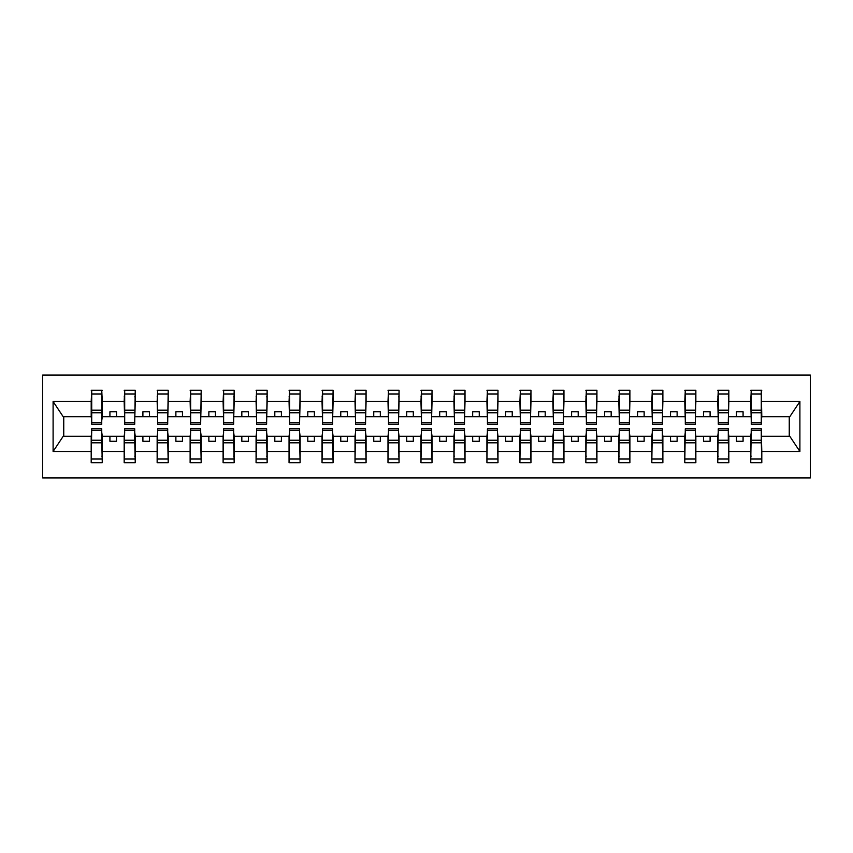 <?xml version="1.0" encoding="UTF-8"?>
<svg xmlns="http://www.w3.org/2000/svg" width="853" height="853" viewBox="0 0 853 853"><rect width="100%" height="100%" fill="white"/><g stroke="black" fill="none" stroke-linecap="round" stroke-linejoin="round"><path stroke-width="1.28" d="M42.65 477.947L810.35 477.947L810.35 375.053L42.65 375.053L42.65 477.947M751.258 432.3L750.725 436.256L728.835 436.256L728.302 432.3M761.281 420.7L761.804 416.744L789.782 416.744L799.901 401.507L799.901 451.493L761.804 451.493L761.804 462.774L750.725 462.774L750.725 436.256M761.281 432.3L761.804 451.493M718.279 432.3L717.746 436.256L695.856 436.256L695.323 432.3M750.725 451.493L728.835 451.493L728.835 462.774L717.746 462.774L717.746 436.256M728.835 451.493L728.835 436.256M685.3 432.3L684.778 436.256L662.877 436.256L662.355 432.3M717.746 451.493L695.856 451.493L695.856 462.774L684.778 462.774L684.778 436.256M695.856 451.493L695.856 436.256M652.321 432.3L651.799 436.256L629.898 436.256L629.375 432.3M684.778 451.493L662.877 451.493L662.877 462.774L651.799 462.774L651.799 436.256M662.877 451.493L662.877 436.256M619.353 432.3L618.82 436.256L596.929 436.256L596.396 432.3M651.799 451.493L629.898 451.493L629.898 462.774L618.82 462.774L618.82 436.256M629.898 451.493L629.898 436.256M586.374 432.3L585.84 436.256L563.95 436.256L563.417 432.3M618.82 451.493L596.929 451.493L596.929 462.774L585.84 462.774L585.84 436.256M596.929 451.493L596.929 436.256M553.394 432.3L552.872 436.256L530.971 436.256L530.438 432.3M585.84 451.493L563.95 451.493L563.95 462.774L552.872 462.774L552.872 436.256M563.95 451.493L563.95 436.256M520.415 432.3L519.893 436.256L497.992 436.256L497.47 432.3M552.872 451.493L530.971 451.493L530.971 462.774L519.893 462.774L519.893 436.256M530.971 451.493L530.971 436.256M487.436 432.3L486.914 436.256L465.013 436.256L464.49 432.3M519.893 451.493L497.992 451.493L497.992 462.774L486.914 462.774L486.914 436.256M497.992 451.493L497.992 436.256M454.468 432.3L453.935 436.256L432.044 436.256L431.511 432.3M486.914 451.493L465.013 451.493L465.013 462.774L453.935 462.774L453.935 436.256M465.013 451.493L465.013 436.256M421.489 432.3L420.955 436.256L399.065 436.256L398.532 432.3M453.935 451.493L432.044 451.493L432.044 462.774L420.955 462.774L420.955 436.256M432.044 451.493L432.044 436.256M388.51 432.3L387.987 436.256L366.086 436.256L365.564 432.3M420.955 451.493L399.065 451.493L399.065 462.774L387.987 462.774L387.987 436.256M399.065 451.493L399.065 436.256M355.53 432.3L355.008 436.256L333.107 436.256L332.585 432.3M387.987 451.493L366.086 451.493L366.086 462.774L355.008 462.774L355.008 436.256M366.086 451.493L366.086 436.256M322.562 432.3L322.029 436.256L300.128 436.256L299.606 432.3M355.008 451.493L333.107 451.493L333.107 462.774L322.029 462.774L322.029 436.256M333.107 451.493L333.107 436.256M289.583 432.3L289.05 436.256L267.16 436.256L266.626 432.3M322.029 451.493L300.128 451.493L300.128 462.774L289.05 462.774L289.05 436.256M300.128 451.493L300.128 436.256M256.604 432.3L256.071 436.256L234.18 436.256L233.647 432.3M289.05 451.493L267.16 451.493L267.16 462.774L256.071 462.774L256.071 436.256M267.16 451.493L267.16 436.256M223.625 432.3L223.102 436.256L201.201 436.256L200.679 432.3M256.071 451.493L234.18 451.493L234.18 462.774L223.102 462.774L223.102 436.256M234.18 451.493L234.18 436.256M190.645 432.3L190.123 436.256L168.222 436.256L167.7 432.3M223.102 451.493L201.201 451.493L201.201 462.774L190.123 462.774L190.123 436.256M201.201 451.493L201.201 436.256M157.677 432.3L157.144 436.256L135.254 436.256L134.721 432.3M190.123 451.493L168.222 451.493L168.222 462.774L157.144 462.774L157.144 436.256M168.222 451.493L168.222 436.256M124.698 432.3L124.165 436.256L102.275 436.256L101.742 432.3M157.144 451.493L135.254 451.493L135.254 462.774L124.165 462.774L124.165 436.256M135.254 451.493L135.254 436.256M751.258 422.672L761.281 422.672L761.281 424.261L751.258 424.261L751.258 390.226L750.725 401.507L728.835 401.507L728.302 420.7M751.258 420.7L750.725 401.507M718.279 422.672L728.302 422.672L728.302 424.261L718.279 424.261L718.279 390.226L717.746 401.507L695.856 401.507L695.323 420.7M718.279 420.7L717.746 401.507M685.3 422.672L695.323 422.672L695.323 424.261L685.3 424.261L685.3 390.226L684.778 401.507L662.877 401.507L662.355 420.7M685.3 420.7L684.778 401.507M652.321 422.672L662.355 422.672L662.355 424.261L652.321 424.261L652.321 390.226L651.799 401.507L629.898 401.507L629.375 420.7M652.321 420.7L651.799 401.507M619.353 422.672L629.375 422.672L629.375 424.261L619.353 424.261L619.353 390.226L618.82 401.507L596.929 401.507L596.396 420.7M619.353 420.7L618.82 401.507M586.374 422.672L596.396 422.672L596.396 424.261L586.374 424.261L586.374 390.226L585.84 401.507L563.95 401.507L563.417 420.7M586.374 420.7L585.84 401.507M553.394 422.672L563.417 422.672L563.417 424.261L553.394 424.261L553.394 390.226L552.872 401.507L530.971 401.507L530.438 420.7M553.394 420.7L552.872 401.507M520.415 422.672L530.438 422.672L530.438 424.261L520.415 424.261L520.415 390.226L519.893 401.507L497.992 401.507L497.47 420.7M520.415 420.7L519.893 401.507M487.436 422.672L497.47 422.672L497.47 424.261L487.436 424.261L487.436 390.226L486.914 401.507L465.013 401.507L464.49 420.7M487.436 420.7L486.914 401.507M454.468 422.672L464.49 422.672L464.49 424.261L454.468 424.261L454.468 390.226L453.935 401.507L432.044 401.507L431.511 420.7M454.468 420.7L453.935 401.507M421.489 422.672L431.511 422.672L431.511 424.261L421.489 424.261L421.489 390.226L420.955 401.507L399.065 401.507L398.532 420.7M421.489 420.7L420.955 401.507M388.51 422.672L398.532 422.672L398.532 424.261L388.51 424.261L388.51 390.226L387.987 401.507L366.086 401.507L365.564 420.7M388.51 420.7L387.987 401.507M355.53 422.672L365.564 422.672L365.564 424.261L355.53 424.261L355.53 390.226L355.008 401.507L333.107 401.507L332.585 420.7M355.53 420.7L355.008 401.507M322.562 422.672L332.585 422.672L332.585 424.261L322.562 424.261L322.562 390.226L322.029 401.507L300.128 401.507L299.606 420.7M322.562 420.7L322.029 401.507M289.583 422.672L299.606 422.672L299.606 424.261L289.583 424.261L289.583 390.226L289.05 401.507L267.16 401.507L266.626 420.7M289.583 420.7L289.05 401.507M256.604 422.672L266.626 422.672L266.626 424.261L256.604 424.261L256.604 390.226L256.071 401.507L234.18 401.507L233.647 420.7M256.604 420.7L256.071 401.507M223.625 422.672L233.647 422.672L233.647 424.261L223.625 424.261L223.625 390.226L223.102 401.507L201.201 401.507L200.679 420.7M223.625 420.7L223.102 401.507M190.645 422.672L200.679 422.672L200.679 424.261L190.645 424.261L190.645 390.226L190.123 401.507L168.222 401.507L167.7 420.7M190.645 420.7L190.123 401.507M157.677 422.672L167.7 422.672L167.7 424.261L157.677 424.261L157.677 390.226L157.144 401.507L135.254 401.507L134.721 420.7M157.677 420.7L157.144 401.507M124.698 422.672L134.721 422.672L134.721 424.261L124.698 424.261L124.698 390.226L124.165 401.507L102.275 401.507L101.742 390.226L101.742 424.261L91.719 424.261L91.719 412.756L101.742 412.756M124.698 420.7L124.165 401.507M91.719 432.3L91.196 436.256L63.218 436.256L53.099 451.493L53.099 401.507L63.218 416.744L91.196 416.744L91.196 401.507L53.099 401.507M124.165 451.493L102.275 451.493L102.275 462.774L91.196 462.774L91.196 436.256M102.275 451.493L102.275 436.256M91.719 412.756L91.719 390.226L91.196 401.507M91.196 416.744L91.719 420.7M761.804 416.744L761.281 390.226L761.281 422.672M717.746 390.226L728.835 390.226L728.835 401.507M684.778 390.226L695.856 390.226L695.856 401.507M651.799 390.226L662.877 390.226L662.877 401.507M618.82 390.226L629.898 390.226L629.898 401.507M585.84 390.226L596.929 390.226L596.929 401.507M552.872 390.226L563.95 390.226L563.95 401.507M519.893 390.226L530.971 390.226L530.971 401.507M486.914 390.226L497.992 390.226L497.992 401.507M453.935 390.226L465.013 390.226L465.013 401.507M420.955 390.226L432.044 390.226L432.044 401.507M387.987 390.226L399.065 390.226L399.065 401.507M355.008 390.226L366.086 390.226L366.086 401.507M322.029 390.226L333.107 390.226L333.107 401.507M289.05 390.226L300.128 390.226L300.128 401.507M256.071 390.226L267.16 390.226L267.16 401.507M223.102 390.226L234.18 390.226L234.18 401.507M190.123 390.226L201.201 390.226L201.201 401.507M157.144 390.226L168.222 390.226L168.222 401.507M124.165 390.226L135.254 390.226L135.254 401.507M799.901 401.507L761.804 401.507M91.196 451.493L53.099 451.493M91.196 390.226L102.275 390.226M750.725 390.226L761.804 390.226M750.725 416.744L743.08 416.744L743.08 411.722L736.48 411.722L736.48 416.744L743.08 416.744M736.48 416.744L728.835 416.744M736.48 436.256L736.48 441.278L743.08 441.278L743.08 436.256M717.746 416.744L710.101 416.744L710.101 411.722L703.501 411.722L703.501 416.744L710.101 416.744M703.501 416.744L695.856 416.744M703.501 436.256L703.501 441.278L710.101 441.278L710.101 436.256M684.778 416.744L677.122 416.744L677.122 411.722L670.533 411.722L670.533 416.744L677.122 416.744M670.533 416.744L662.877 416.744M670.533 436.256L670.533 441.278L677.122 441.278L677.122 436.256M651.799 416.744L644.143 416.744L644.143 411.722L637.554 411.722L637.554 416.744L644.143 416.744M637.554 416.744L629.898 416.744M637.554 436.256L637.554 441.278L644.143 441.278L644.143 436.256M618.82 416.744L611.174 416.744L611.174 411.722L604.574 411.722L604.574 416.744L611.174 416.744M604.574 416.744L596.929 416.744M604.574 436.256L604.574 441.278L611.174 441.278L611.174 436.256M585.84 416.744L578.195 416.744L578.195 411.722L571.595 411.722L571.595 416.744L578.195 416.744M571.595 416.744L563.95 416.744M571.595 436.256L571.595 441.278L578.195 441.278L578.195 436.256M552.872 416.744L545.216 416.744L545.216 411.722L538.616 411.722L538.616 416.744L545.216 416.744M538.616 416.744L530.971 416.744M538.616 436.256L538.616 441.278L545.216 441.278L545.216 436.256M519.893 416.744L512.237 416.744L512.237 411.722L505.648 411.722L505.648 416.744L512.237 416.744M505.648 416.744L497.992 416.744M505.648 436.256L505.648 441.278L512.237 441.278L512.237 436.256M486.914 416.744L479.258 416.744L479.258 411.722L472.669 411.722L472.669 416.744L479.258 416.744M472.669 416.744L465.013 416.744M472.669 436.256L472.669 441.278L479.258 441.278L479.258 436.256M453.935 416.744L446.29 416.744L446.29 411.722L439.69 411.722L439.69 416.744L446.29 416.744M439.69 416.744L432.044 416.744M439.69 436.256L439.69 441.278L446.29 441.278L446.29 436.256M420.955 416.744L413.31 416.744L413.31 411.722L406.71 411.722L406.71 416.744L413.31 416.744M406.71 416.744L399.065 416.744M406.71 436.256L406.71 441.278L413.31 441.278L413.31 436.256M387.987 416.744L380.331 416.744L380.331 411.722L373.742 411.722L373.742 416.744L380.331 416.744M373.742 416.744L366.086 416.744M373.742 436.256L373.742 441.278L380.331 441.278L380.331 436.256M355.008 416.744L347.352 416.744L347.352 411.722L340.763 411.722L340.763 416.744L347.352 416.744M340.763 416.744L333.107 416.744M340.763 436.256L340.763 441.278L347.352 441.278L347.352 436.256M322.029 416.744L314.384 416.744L314.384 411.722L307.784 411.722L307.784 416.744L314.384 416.744M307.784 416.744L300.128 416.744M307.784 436.256L307.784 441.278L314.384 441.278L314.384 436.256M289.05 416.744L281.405 416.744L281.405 411.722L274.805 411.722L274.805 416.744L281.405 416.744M274.805 416.744L267.16 416.744M274.805 436.256L274.805 441.278L281.405 441.278L281.405 436.256M256.071 416.744L248.426 416.744L248.426 411.722L241.826 411.722L241.826 416.744L248.426 416.744M241.826 416.744L234.18 416.744M241.826 436.256L241.826 441.278L248.426 441.278L248.426 436.256M223.102 416.744L215.446 416.744L215.446 411.722L208.857 411.722L208.857 416.744L215.446 416.744M208.857 416.744L201.201 416.744M208.857 436.256L208.857 441.278L215.446 441.278L215.446 436.256M190.123 416.744L182.467 416.744L182.467 411.722L175.878 411.722L175.878 416.744L182.467 416.744M175.878 416.744L168.222 416.744M175.878 436.256L175.878 441.278L182.467 441.278L182.467 436.256M157.144 416.744L149.499 416.744L149.499 411.722L142.899 411.722L142.899 416.744L149.499 416.744M142.899 416.744L135.254 416.744M142.899 436.256L142.899 441.278L149.499 441.278L149.499 436.256M124.165 416.744L116.52 416.744L116.52 411.722L109.92 411.722L109.92 416.744L116.52 416.744M109.92 416.744L102.275 416.744L102.275 401.507M109.92 436.256L109.92 441.278L116.52 441.278L116.52 436.256M102.275 416.744L101.742 420.7M799.901 451.493L789.782 436.256L761.804 436.256M63.751 416.744L63.751 436.256M789.249 436.256L789.249 416.744M101.742 396.816L102.275 396.816M91.719 410.186L101.742 410.186M91.196 462.774L91.719 428.739L101.742 428.739L101.742 440.244L91.719 440.244M102.275 456.184L101.742 456.184M101.742 440.244L102.275 462.774M101.742 442.814L91.719 442.814M135.254 390.226L134.721 422.672M134.721 396.816L135.254 396.816M124.165 396.816L124.698 396.816M124.698 412.756L134.721 412.756M124.698 410.186L134.721 410.186M168.222 390.226L167.7 422.672M157.144 396.816L157.677 396.816M157.677 412.756L167.7 412.756M157.677 410.186L167.7 410.186M201.201 390.226L200.679 422.672M190.645 412.756L200.679 412.756M190.645 410.186L200.679 410.186M234.18 390.226L233.647 422.672M233.647 396.816L234.18 396.816M223.625 412.756L233.647 412.756M223.625 410.186L233.647 410.186M124.165 462.774L124.698 428.739L134.721 428.739L134.721 440.244L124.698 440.244M124.698 456.184L124.165 456.184M135.254 456.184L134.721 456.184M134.721 440.244L135.254 462.774M134.721 442.814L124.698 442.814M157.144 462.774L157.677 428.739L167.7 428.739L167.7 440.244L157.677 440.244M157.677 456.184L157.144 456.184M167.7 440.244L168.222 462.774M167.7 442.814L157.677 442.814M190.123 462.774L190.645 428.739L200.679 428.739L200.679 440.244L190.645 440.244M200.679 440.244L201.201 462.774M200.679 442.814L190.645 442.814M223.102 462.774L223.625 428.739L233.647 428.739L233.647 440.244L223.625 440.244M234.18 456.184L233.647 456.184M233.647 440.244L234.18 462.774M233.647 442.814L223.625 442.814M267.16 390.226L266.626 422.672M266.626 396.816L267.16 396.816M256.071 396.816L256.604 396.816M256.604 412.756L266.626 412.756M256.604 410.186L266.626 410.186M256.071 462.774L256.604 428.739L266.626 428.739L266.626 440.244L256.604 440.244M256.604 456.184L256.071 456.184M267.16 456.184L266.626 456.184M266.626 440.244L267.16 462.774M266.626 442.814L256.604 442.814M300.128 390.226L299.606 422.672M289.05 396.816L289.583 396.816M289.583 412.756L299.606 412.756M289.583 410.186L299.606 410.186M289.05 462.774L289.583 428.739L299.606 428.739L299.606 440.244L289.583 440.244M289.583 456.184L289.05 456.184M299.606 440.244L300.128 462.774M299.606 442.814L289.583 442.814M333.107 390.226L332.585 422.672M322.029 396.816L322.562 396.816M322.562 412.756L332.585 412.756M322.562 410.186L332.585 410.186M322.029 462.774L322.562 428.739L332.585 428.739L332.585 440.244L322.562 440.244M322.562 456.184L322.029 456.184M332.585 440.244L333.107 462.774M332.585 442.814L322.562 442.814M366.086 390.226L365.564 422.672M355.53 412.756L365.564 412.756M355.53 410.186L365.564 410.186M355.008 462.774L355.53 428.739L365.564 428.739L365.564 440.244L355.53 440.244M365.564 440.244L366.086 462.774M365.564 442.814L355.53 442.814M399.065 390.226L398.532 422.672M398.532 396.816L399.065 396.816M388.51 412.756L398.532 412.756M388.51 410.186L398.532 410.186M387.987 462.774L388.51 428.739L398.532 428.739L398.532 440.244L388.51 440.244M399.065 456.184L398.532 456.184M398.532 440.244L399.065 462.774M398.532 442.814L388.51 442.814M432.044 390.226L431.511 422.672M431.511 396.816L432.044 396.816M420.955 396.816L421.489 396.816M421.489 412.756L431.511 412.756M421.489 410.186L431.511 410.186M420.955 462.774L421.489 428.739L431.511 428.739L431.511 440.244L421.489 440.244M421.489 456.184L420.955 456.184M432.044 456.184L431.511 456.184M431.511 440.244L432.044 462.774M431.511 442.814L421.489 442.814M465.013 390.226L464.49 422.672M453.935 396.816L454.468 396.816M454.468 412.756L464.49 412.756M454.468 410.186L464.49 410.186M453.935 462.774L454.468 428.739L464.49 428.739L464.49 440.244L454.468 440.244M454.468 456.184L453.935 456.184M464.49 440.244L465.013 462.774M464.49 442.814L454.468 442.814M497.992 390.226L497.47 422.672M487.436 412.756L497.47 412.756M487.436 410.186L497.47 410.186M486.914 462.774L487.436 428.739L497.47 428.739L497.47 440.244L487.436 440.244M497.47 440.244L497.992 462.774M497.47 442.814L487.436 442.814M530.971 390.226L530.438 422.672M530.438 396.816L530.971 396.816M520.415 412.756L530.438 412.756M520.415 410.186L530.438 410.186M519.893 462.774L520.415 428.739L530.438 428.739L530.438 440.244L520.415 440.244M530.971 456.184L530.438 456.184M530.438 440.244L530.971 462.774M530.438 442.814L520.415 442.814M563.95 390.226L563.417 422.672M563.417 396.816L563.95 396.816M553.394 412.756L563.417 412.756M553.394 410.186L563.417 410.186M552.872 462.774L553.394 428.739L563.417 428.739L563.417 440.244L553.394 440.244M563.95 456.184L563.417 456.184M563.417 440.244L563.95 462.774M563.417 442.814L553.394 442.814M596.929 390.226L596.396 422.672M596.396 396.816L596.929 396.816M585.84 396.816L586.374 396.816M586.374 412.756L596.396 412.756M586.374 410.186L596.396 410.186M585.84 462.774L586.374 428.739L596.396 428.739L596.396 440.244L586.374 440.244M586.374 456.184L585.84 456.184M596.929 456.184L596.396 456.184M596.396 440.244L596.929 462.774M596.396 442.814L586.374 442.814M629.898 390.226L629.375 422.672M618.82 396.816L619.353 396.816M619.353 412.756L629.375 412.756M619.353 410.186L629.375 410.186M618.82 462.774L619.353 428.739L629.375 428.739L629.375 440.244L619.353 440.244M619.353 456.184L618.82 456.184M629.375 440.244L629.898 462.774M629.375 442.814L619.353 442.814M662.877 390.226L662.355 422.672M652.321 412.756L662.355 412.756M652.321 410.186L662.355 410.186M651.799 462.774L652.321 428.739L662.355 428.739L662.355 440.244L652.321 440.244M662.355 440.244L662.877 462.774M662.355 442.814L652.321 442.814M695.856 390.226L695.323 422.672M695.323 396.816L695.856 396.816M685.3 412.756L695.323 412.756M685.3 410.186L695.323 410.186M684.778 462.774L685.3 428.739L695.323 428.739L695.323 440.244L685.3 440.244M695.856 456.184L695.323 456.184M695.323 440.244L695.856 462.774M695.323 442.814L685.3 442.814M728.835 390.226L728.302 422.672M728.302 396.816L728.835 396.816M717.746 396.816L718.279 396.816M718.279 412.756L728.302 412.756M718.279 410.186L728.302 410.186M717.746 462.774L718.279 428.739L728.302 428.739L728.302 440.244L718.279 440.244M718.279 456.184L717.746 456.184M728.835 456.184L728.302 456.184M728.302 440.244L728.835 462.774M728.302 442.814L718.279 442.814M750.725 396.816L751.258 396.816M751.258 412.756L761.281 412.756M751.258 410.186L761.281 410.186M750.725 462.774L751.258 428.739L761.281 428.739L761.281 440.244L751.258 440.244M751.258 456.184L750.725 456.184M761.281 440.244L761.804 462.774M761.281 442.814L751.258 442.814M91.719 422.672L101.742 422.672M91.719 394.043L101.742 394.043M101.742 430.328L91.719 430.328M101.742 458.957L91.719 458.957M124.698 394.043L134.721 394.043M157.677 394.043L167.7 394.043M190.645 394.043L200.679 394.043M223.625 394.043L233.647 394.043M134.721 430.328L124.698 430.328M134.721 458.957L124.698 458.957M167.7 430.328L157.677 430.328M167.7 458.957L157.677 458.957M200.679 430.328L190.645 430.328M200.679 458.957L190.645 458.957M233.647 430.328L223.625 430.328M233.647 458.957L223.625 458.957M256.604 394.043L266.626 394.043M266.626 430.328L256.604 430.328M266.626 458.957L256.604 458.957M289.583 394.043L299.606 394.043M299.606 430.328L289.583 430.328M299.606 458.957L289.583 458.957M322.562 394.043L332.585 394.043M332.585 430.328L322.562 430.328M332.585 458.957L322.562 458.957M355.53 394.043L365.564 394.043M365.564 430.328L355.53 430.328M365.564 458.957L355.53 458.957M388.51 394.043L398.532 394.043M398.532 430.328L388.51 430.328M398.532 458.957L388.51 458.957M421.489 394.043L431.511 394.043M431.511 430.328L421.489 430.328M431.511 458.957L421.489 458.957M454.468 394.043L464.49 394.043M464.49 430.328L454.468 430.328M464.49 458.957L454.468 458.957M487.436 394.043L497.47 394.043M497.47 430.328L487.436 430.328M497.47 458.957L487.436 458.957M520.415 394.043L530.438 394.043M530.438 430.328L520.415 430.328M530.438 458.957L520.415 458.957M553.394 394.043L563.417 394.043M563.417 430.328L553.394 430.328M563.417 458.957L553.394 458.957M586.374 394.043L596.396 394.043M596.396 430.328L586.374 430.328M596.396 458.957L586.374 458.957M619.353 394.043L629.375 394.043M629.375 430.328L619.353 430.328M629.375 458.957L619.353 458.957M652.321 394.043L662.355 394.043M662.355 430.328L652.321 430.328M662.355 458.957L652.321 458.957M685.3 394.043L695.323 394.043M695.323 430.328L685.3 430.328M695.323 458.957L685.3 458.957M718.279 394.043L728.302 394.043M728.302 430.328L718.279 430.328M728.302 458.957L718.279 458.957M751.258 394.043L761.281 394.043M761.281 430.328L751.258 430.328M761.281 458.957L751.258 458.957"/></g></svg>
